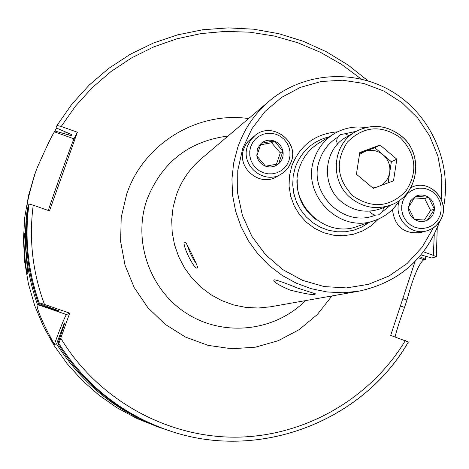 <?xml version="1.0" encoding="UTF-8"?>
<svg xmlns="http://www.w3.org/2000/svg" width="469" height="469" viewBox="0 0 469 469"><rect width="100%" height="100%" fill="white"/><g stroke="black" fill="none" stroke-linecap="round" stroke-linejoin="round"><path stroke-width="0.7" d="M424.31 220.137L430.577 210.411L424.662 198.557L414.297 197.918M439.717 221.321L436.018 225.753L432.33 228.503L428.156 230.426L420.998 232.472C404.126 234.418 394.611 226.75 392.459 209.461M408.435 207.31L410.492 200.89L415.393 196.411L408.382 207.398L414.309 219.275C410.352 216.361 408.388 212.434 408.429 207.497M415.563 196.329L428.373 197.209C424.216 194.629 419.943 194.336 415.563 196.329L415.393 196.411M427.294 220.237L414.467 219.381C418.635 221.954 422.915 222.242 427.294 220.237L434.394 209.256C433.966 214.157 431.656 217.792 427.458 220.154M428.531 197.314L434.4 209.068C434.435 204.138 432.477 200.222 428.531 197.314L428.373 197.209M430.577 210.411L434.4 209.068M424.662 198.557L428.484 197.215M289.871 290.03C306.468 294.186 314.992 295.447 315.444 293.823L298.073 288.247C284.548 282.743 276.522 279.923 274.007 279.782C272.706 281.453 277.994 284.871 289.871 290.03M27.823 274.037L27.788 274.06C25.754 274.981 22.664 234.529 24.552 233.75L24.599 233.709C24.212 232.9 27.741 274.06 27.823 274.037M337.41 144.276L336.678 141.233L337.041 138.666L337.68 137.247L340.189 134.691L345.02 133.735L348.913 135.57M369.701 211.138L371.243 213.184L373.353 214.597L375.3 215.154L378.712 214.831L382.61 211.583L383.601 207.632M378.6 218.959L371.266 225.724L362.742 230.895L353.35 234.277L343.455 235.731L333.424 235.198L323.651 232.694L314.511 228.309L306.351 222.218L299.492 214.638L294.204 205.873L290.68 196.259L289.074 186.164L289.426 175.981L291.736 166.108C300.072 145.085 315.379 133.653 337.657 131.812M357.624 226.31C323.95 239.548 286.354 201.295 299.627 167.111C303.226 156.892 309.552 148.943 318.609 143.262L334.075 133.788C324.642 139.709 318.052 147.999 314.312 158.651C300.488 194.313 339.708 234.248 374.79 220.448L357.624 226.31M187.266 245C189.318 251.841 192.39 258.196 196.482 264.07M197.326 267.869C194.506 270.871 180.7 242.285 184.821 241.981L185.402 242.168C186.891 243.464 197.408 265.237 197.549 267.295L197.326 267.869M165.281 429.352L163.898 428.895C118.563 413.089 82.79 384.779 56.579 343.97L54.322 344.381C42.638 322.994 36.869 309.657 36.998 304.369L37.321 304.123C26.311 272.688 23.022 240.562 27.454 207.744L27.108 208.424C26.264 205.692 29.037 193.715 35.433 172.51L37.186 167.773C46.026 147.764 51.772 135.787 54.422 131.842L56.573 128.066M395.074 336.947C396.663 330.129 399.817 320.292 404.53 307.424L406.963 300.049C413.148 277.126 418.77 263.678 423.824 259.697L425.494 259.334L419.573 256.643M56.579 343.97L64.312 323.059L64.786 322.883L57.88 343.73L58.836 343.554L69.693 313.145L44.461 304.416C32.56 272.149 28.82 239.067 33.229 205.17L29.008 204.068L28.345 205.621C23.855 238.891 27.196 271.463 38.358 303.332L39.115 302.751L44.461 304.416M61.492 332.767L61.04 331.976M415.024 261.573L390.689 335.405L408.329 341.977C362.426 421.889 258.155 461.877 168.705 430.513L166.671 429.827C120.715 413.805 84.455 385.108 57.88 343.73M425.776 256.285L425.494 259.334M37.321 304.123L49.497 308.098L49.175 307.295M28.04 207.919L27.454 207.744M54.767 130.992L64.312 133.665L65.396 131.936M49.497 308.098L58.519 311.076L58.971 310.836L38.358 303.332M64.312 133.665L71.171 135.682L71.675 134.626L56.028 127.826L56.966 125.493L61.216 126.454L77.356 132.229L49.48 210.892L33.229 205.17M421.045 254.907L431.691 257.968L436.369 256.854L433.356 255.359L423.501 251.83M48.284 210.47C53.448 194.406 72.384 141.732 74.038 138.853L77.356 132.229M54.322 344.381C60.935 326.272 64.998 316.335 66.516 314.576L69.693 313.145M380.693 185.613C385.676 182.623 388.684 178.22 389.716 172.41C390.554 165.381 388.332 159.495 383.062 154.741L374.754 147.747L380.013 145.027L359.793 152.501L356.411 174.204L373.295 188.38L393.491 180.829L396.827 159.179L380.013 145.027M372.773 187.94L375.335 187.618M401.241 136.01C424.85 154.518 418.278 196.194 390.149 205.24C418.377 196.148 424.92 154.395 401.247 135.934C386.761 124.901 371.542 123.482 355.584 131.678L346.28 137.112C323.364 149.435 320.755 185.572 341.725 201.987C353.433 211.126 366.201 213.442 380.025 208.934L390.149 205.24C376.003 209.86 362.936 207.48 350.947 198.111C329.478 181.298 332.134 144.288 355.584 131.678C371.489 123.505 386.679 124.924 401.153 135.934M359.664 153.328L374.754 147.747M396.827 159.179L391.363 161.723L383.062 154.741C377.481 150.361 371.389 149.259 364.776 151.44L359.483 154.506M391.363 161.723L388.103 182.846M276.399 164.308L280.321 152.929L271.627 142.752L260.529 144.804M291.243 161.741L288.716 166.929L285.814 170.499L282.25 173.413L277.073 176.485C260.102 187.612 236.265 167.826 243.816 148.814L245.779 144.575L247.949 141.544L255.171 135.353C271.873 121.125 299.275 141.128 291.284 161.641M256.83 155.837L257.317 149.019L261.086 143.391L256.795 155.937L265.507 166.132C260.893 164.256 258.014 160.885 256.865 156.025M261.227 143.268L274.107 140.946C269.376 139.445 265.085 140.219 261.227 143.268L261.086 143.391M278.563 163.851L265.689 166.196C270.425 167.691 274.717 166.905 278.563 163.851L282.942 151.294C283.698 156.218 282.285 160.363 278.709 163.728M274.283 141.011L282.901 151.106C281.758 146.258 278.879 142.893 274.283 141.011L274.107 140.946M280.321 152.929L282.901 151.106M271.627 142.752L274.213 140.929M410.844 187.612L412.38 186.949C431.691 178.402 451.999 203.886 439.811 221.239L437.718 224.041L434.306 227.195L431.363 229.054L427.06 230.766C410.469 236.212 393.04 217.393 399.318 200.779M438.046 219.51L435.255 222.968L431.767 225.689L427.757 227.541L423.431 228.426L418.999 228.303L414.684 227.178L410.709 225.097L407.268 222.171L404.542 218.554L402.66 214.415L401.716 209.965L401.769 205.44L402.807 201.054L404.782 197.033L407.584 193.58L411.084 190.865L415.1 189.03L419.427 188.157L423.853 188.298L428.15 189.435L432.113 191.516L435.537 194.436L438.257 198.047L440.133 202.174L441.071 206.6L441.024 211.12L439.998 215.494L438.046 219.51M410.897 187.524L412.38 186.949C431.527 178.437 451.835 203.798 439.811 221.163M433.315 227.893L422.194 247.11L407.203 263.408L389.012 276.018L368.464 284.331L346.509 287.913L324.19 286.582L302.569 280.374L282.69 269.558L265.513 254.644L251.876 236.341L242.444 215.535L237.66 193.222L237.765 170.487L242.737 148.427L251.953 128.688L265.061 111.446L281.464 97.47L300.418 87.351L321.06 81.524L342.481 80.211L363.745 83.453L383.923 91.086L402.144 102.764L417.633 117.965L429.727 136.028L437.905 156.177L441.821 177.546L441.294 199.214M439.646 221.497C425.266 259.427 398.287 282.672 358.709 291.214L342.933 292.785L327.045 291.958L311.393 288.74L296.332 283.2L282.203 275.455L269.323 265.677L257.985 254.075L248.453 240.914L240.937 226.486L235.608 211.126L232.589 195.168L231.944 178.976L233.685 162.925L237.765 147.366C244.214 128.969 254.743 113.516 269.341 100.993L201.06 158.921C189.628 168.729 181.38 180.799 176.315 195.127L173.102 207.245L171.718 219.732L172.193 232.313L174.521 244.707L178.648 256.637L184.487 267.834L191.897 278.047L200.72 287.04L210.757 294.626L221.778 300.623L233.533 304.914L245.756 307.394L258.185 308.027L270.537 306.79L358.709 291.214C398.451 282.625 425.5 259.275 439.852 221.175M369.373 222.3L362.091 226.914L354.077 230.103L345.594 231.75L336.924 231.803L328.359 230.256L320.18 227.154L312.671 222.605L306.075 216.748L300.623 209.79L296.49 201.963L293.829 193.527L292.715 184.768L293.195 175.981L295.241 167.456C301.333 151.258 312.647 141.028 329.191 136.778M315.942 219.492C302.904 209.426 296.672 196.159 297.246 179.703M399.594 200.234C393.702 209.93 385.436 216.666 374.79 220.448C385.483 216.649 393.784 209.883 399.694 200.163M305.425 300.629C275.11 331.413 224.047 337.281 186.938 313.632C149.705 290.2 132.451 240.749 147.02 199.407C161.869 162.286 188.89 141.151 228.075 135.998M331.958 295.945L317.337 314.5L299.193 329.637L278.275 340.693L255.458 347.171L231.715 348.76L208.072 345.36L185.56 337.105L165.164 324.319L147.794 307.564L134.21 287.556L125.018 265.178L120.621 241.418L121.213 217.317L126.741 193.932C143.549 143.749 197.138 111.118 248.623 118.569M34.776 174.198L28.539 195.491L24.74 217.399L23.45 239.641L24.687 261.919L28.445 283.95L34.665 305.43L43.283 326.078L54.175 345.624L67.202 363.797L82.186 380.371L98.924 395.121L117.191 407.86L136.743 418.424L157.32 426.679L136.743 418.424L117.191 407.86L98.924 395.127L82.186 380.377L67.208 363.803L54.181 345.624L43.289 326.078L34.671 305.43L28.445 283.944L24.687 261.919L23.45 239.636L24.74 217.393L28.539 195.485L34.776 174.198L37.186 167.773M375.3 215.154C343.548 228.655 307.025 192.419 319.682 159.788C323.088 150.103 329.086 142.594 337.68 137.247M390.753 205.017L382.61 211.583M345.02 133.735L356.147 131.355M63.092 328.153L62.658 327.362M64.616 323.628L64.312 323.059M408.44 341.936C362.502 421.901 258.155 461.889 168.705 430.513C122.303 414.338 85.68 385.348 58.836 343.554M405.357 340.564C370.135 398.949 304.258 436.932 234.899 437.184C165.58 437.219 97.429 398.896 60.859 338.348M54.117 309.692L53.788 308.913M67.817 134.914L68.908 133.196M58.519 311.076L58.279 310.525M39.115 302.751C27.841 270.56 24.47 237.666 29.008 204.068M61.216 126.454L75.55 106.053L92.252 87.644L111.059 71.499L131.672 57.851L153.762 46.894L176.989 38.769L201.002 33.58L225.437 31.388L249.936 32.203L274.136 36.002L297.692 42.708L320.257 52.217L341.514 64.37L361.159 78.985M434.265 234.582L433.356 255.359M54.422 131.842L74.038 138.853M404.53 307.424L400.397 305.958M406.963 300.049L402.824 298.577M423.824 259.697L418.547 257.815M36.998 304.369L66.516 314.576M400.174 137.552C381.145 124.596 363.557 126.108 347.406 142.089C334.966 161.289 336.83 179.252 352.999 195.978C372.198 208.898 389.809 207.304 405.826 191.2C418.096 172.041 416.214 154.16 400.174 137.552M281.271 174.017C264.076 185.284 239.929 165.235 247.579 145.976L250.604 140.096L255.171 135.353C271.967 121.072 299.38 141.151 291.29 161.682L289.924 164.889L287.386 168.764L285 171.285L281.271 174.017M289.01 160.462L287.081 164.555L284.29 168.09L280.779 170.909L276.716 172.856L272.307 173.835L267.776 173.8L263.349 172.75L259.246 170.734L255.681 167.855L252.826 164.256L250.827 160.117L249.789 155.655L249.76 151.088L250.739 146.645L252.685 142.553L255.488 139.012L259.017 136.209L263.086 134.275L267.494 133.313L272.014 133.36L276.434 134.421L280.521 136.444L284.073 139.322L286.911 142.91L288.904 147.026L289.942 151.475L289.977 156.03L289.01 160.462M163.898 428.895L157.32 426.679M365.591 127.574C354.329 125.915 343.824 127.99 334.075 133.788M436.369 256.854L437.219 228.127M368.018 80.832L348.057 64.998L326.313 51.731L303.103 41.231L278.774 33.68L253.682 29.201L228.21 27.882L202.749 29.758L177.692 34.823L153.427 43.019L130.353 54.24L108.826 68.322L89.21 85.065L71.827 104.218L56.966 125.493M443.357 208.248C452.438 164.185 431.779 116.183 393.526 92.428C355.338 68.597 303.607 71.886 269.341 100.993"/></g></svg>
